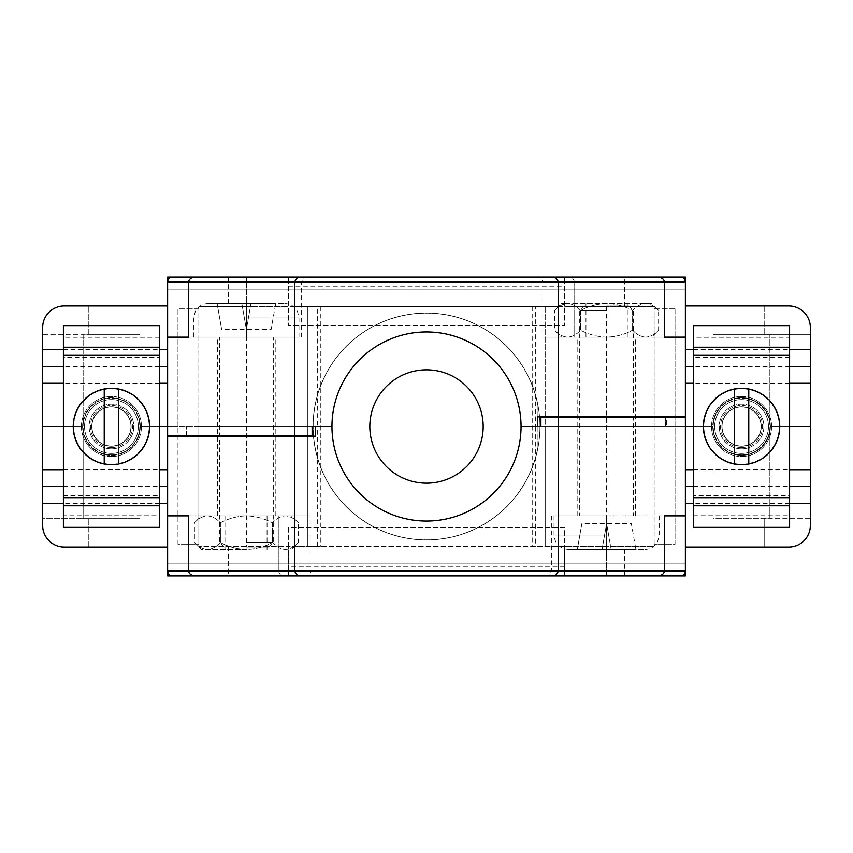 <?xml version="1.0" encoding="UTF-8"?>
<svg xmlns="http://www.w3.org/2000/svg" width="853" height="853" viewBox="0 0 853 853"><rect width="100%" height="100%" fill="white"/><g stroke="black" fill="none" stroke-linecap="round" stroke-linejoin="round"><path stroke-width="0.64" stroke-dasharray="4.26 3.2" d="M598.87 306.43L532.688 306.43L535.343 306.43L535.343 426.5L558.864 426.5L521.044 426.5A94.544 94.544 0 0 0 426.5 331.956A94.544 94.544 0 0 0 331.956 426.5L140.255 426.5L177.957 426.5L177.957 308.829L198.845 308.829L198.845 306.43L288.421 306.43L288.421 277.428L288.421 325.334L564.579 325.334L564.579 306.43L288.421 306.43L288.421 325.334L564.579 325.334L564.579 277.428L564.579 306.43L654.155 306.43L598.87 306.43M598.87 426.5L532.688 426.5L598.87 426.5M535.343 306.43L558.864 306.43L545.621 306.43L545.621 426.5L558.864 426.5L535.343 426.5L535.343 546.57L532.688 546.57L654.155 546.57L564.579 546.57L564.579 575.572L564.579 527.666L288.421 527.666L288.421 546.57L564.579 546.57L564.579 527.666L288.421 527.666L288.421 575.572L288.421 546.57L198.845 546.57L320.312 546.57L317.657 546.57L317.657 426.5L294.136 426.5L331.956 426.5A94.544 94.544 0 0 0 426.5 521.044A94.544 94.544 0 0 0 521.044 426.5A94.544 94.544 0 0 0 426.5 331.956A94.544 94.544 0 0 0 331.956 426.5A94.544 94.544 0 0 0 426.5 521.044A94.544 94.544 0 0 0 521.044 426.5A94.544 94.544 0 0 0 426.5 331.956A94.544 94.544 0 0 0 331.956 426.5A94.544 94.544 0 0 0 426.5 521.044A94.544 94.544 0 0 0 521.044 426.5A94.544 94.544 0 0 0 426.5 331.956A94.544 94.544 0 0 0 331.956 426.5A94.544 94.544 0 0 0 426.5 521.044A94.544 94.544 0 0 0 521.044 426.5A94.544 94.544 0 0 0 426.5 331.956A94.544 94.544 0 0 0 331.956 426.5A94.544 94.544 0 0 0 426.5 521.044A94.544 94.544 0 0 0 521.044 426.5L545.621 426.5L545.621 306.43L294.136 306.43L317.657 306.43L317.657 426.5L320.312 426.5L198.845 426.5L198.845 308.829L177.957 308.829L177.957 426.5L198.845 426.5L198.845 306.43L246.485 306.43L246.485 546.57M317.657 306.43L246.485 306.43M606.611 337.159L577.79 337.159L606.611 337.159C615.791 336.871 624.46 334.557 632.606 330.186C636.647 334.547 640.987 336.86 645.604 337.159C650.167 336.892 654.496 334.568 658.601 330.186C654.55 334.547 650.221 336.86 645.604 337.159C641.04 336.892 636.701 334.568 632.606 330.186C624.46 334.557 615.791 336.871 606.611 337.159C597.42 336.871 588.751 334.557 580.616 330.186C576.564 334.547 572.235 336.86 567.608 337.159C572.182 336.892 576.511 334.568 580.616 330.186C588.751 334.557 597.42 336.871 606.611 337.159L567.608 337.159C563.044 336.892 558.715 334.568 554.61 330.186C558.662 334.547 562.991 336.86 567.608 337.159L606.611 337.159M606.611 426.5L577.79 426.5L606.611 426.5M301.621 337.159L301.621 281.927L303.007 278.558L306.43 277.118L246.389 277.118L246.389 337.159L188.609 337.159L298.987 337.159L193.802 337.159L246.389 337.159L219.498 337.159L246.389 337.159L246.389 281.927L301.621 281.927L188.609 281.927L246.389 281.927L246.389 277.118L172.434 277.118M246.389 426.5L275.21 426.5L246.389 426.5M312.113 426.5L312.113 435.958L186.54 435.958L186.54 426.5L186.54 435.958L167.625 435.958L167.625 426.5L312.113 426.5L167.625 426.5L167.625 305.939L88.275 305.939L88.275 334.749L139.881 334.749L139.881 421.883A28.821 28.821 0 0 1 139.881 431.117L139.881 518.251L42.65 518.251L42.65 426.5L82.613 426.5A28.821 28.821 0 0 1 83.136 421.062L83.136 334.749L42.65 334.749L42.65 426.5L82.613 426.5A28.821 28.821 0 0 1 111.434 397.679A28.821 28.821 0 0 1 140.255 426.5A28.821 28.821 0 0 1 111.434 455.321A28.821 28.821 0 0 1 82.613 426.5L63.399 426.5L82.613 426.5A28.821 28.821 0 0 0 111.85 455.31A28.821 28.821 0 0 0 139.881 431.117L139.881 518.251L83.136 518.251L83.136 431.938L83.136 518.251L42.65 518.251L42.65 525.448A21.613 21.613 0 0 0 64.263 547.061L167.625 547.061L167.625 575.882L685.375 575.882L685.375 547.061L764.725 547.061L764.725 518.251L713.119 518.251L713.119 431.117A28.821 28.821 0 0 1 712.745 426.5L606.515 426.5L712.745 426.5A28.821 28.821 0 0 1 713.119 421.883L713.119 334.749L810.35 334.749L810.35 426.5L770.387 426.5A28.821 28.821 0 0 0 741.566 397.679A28.821 28.821 0 0 0 712.745 426.5A28.821 28.821 0 0 0 741.566 455.321A28.821 28.821 0 0 0 770.387 426.5A28.821 28.821 0 0 1 769.864 431.938L769.864 518.251L810.35 518.251L810.35 426.5L770.387 426.5A28.821 28.821 0 0 0 741.15 397.69A28.821 28.821 0 0 0 713.119 421.883L713.119 334.749L769.864 334.749L769.864 421.062L769.864 334.749L810.35 334.749L810.35 327.552A21.613 21.613 0 0 0 788.737 305.939L685.375 305.939L685.375 277.118L167.625 277.118L167.625 305.939M288.367 277.118L685.375 277.118L288.421 277.428M42.65 334.749L42.65 327.552A21.613 21.613 0 0 1 64.263 305.939L88.275 305.939L88.275 334.749L42.65 334.749M83.136 421.062A28.821 28.821 0 0 1 139.881 421.883L139.881 334.749L83.136 334.749L83.136 421.062M665.521 417.042L665.521 426.5L685.375 426.5L540.887 426.5L665.521 426.5L665.521 416.861L685.375 416.861L685.375 547.061M306.43 277.118L297.74 277.118M167.625 281.927L167.625 289.124L685.375 289.124L167.625 289.124L685.375 289.124L167.625 289.124L685.375 289.124L167.625 289.124L685.375 289.124L167.625 289.124L685.375 289.124L167.625 289.124L167.625 277.118L685.375 277.118L167.625 277.118L167.625 289.124L167.625 281.927L685.375 281.927L685.375 289.124L685.375 281.927M685.375 305.939L685.375 416.861M764.725 305.939L764.725 334.749L764.725 305.939M675.043 308.829L675.043 544.171L654.155 544.171L654.155 546.57L654.155 426.5L654.155 544.171L675.043 544.171L675.043 308.829L654.155 308.829L654.155 426.5L654.155 306.43L654.155 308.829L675.043 308.829M167.625 289.124L167.625 277.118L167.625 289.124M789.601 426.5L770.387 426.5L789.601 426.5M542.828 337.159L574.719 337.159L574.719 281.927L664.391 281.927L542.828 281.927L574.719 281.927L574.719 337.159L664.391 337.159L542.828 337.159L542.828 281.927C542.476 279.027 540.631 277.428 537.283 277.118M571.947 277.118L574.719 281.927L571.947 277.118M307.379 306.43L307.379 426.5L307.379 306.43M539.949 426.5A113.449 113.449 0 0 0 426.5 313.051A113.449 113.449 0 0 0 313.051 426.5A113.449 113.449 0 0 0 426.5 539.949A113.449 113.449 0 0 0 539.949 426.5A113.449 113.449 0 0 0 426.5 313.051A113.449 113.449 0 0 0 313.051 426.5A113.449 113.449 0 0 0 426.5 539.949A113.449 113.449 0 0 0 539.949 426.5A113.449 113.449 0 0 0 426.5 313.051A113.449 113.449 0 0 0 313.051 426.5A113.449 113.449 0 0 0 426.5 539.949A113.449 113.449 0 0 0 539.949 426.5A113.449 113.449 0 0 0 426.5 313.051A113.449 113.449 0 0 0 313.051 426.5A113.449 113.449 0 0 0 426.5 539.949A113.449 113.449 0 0 0 539.949 426.5L521.044 426.5L539.949 426.5M159.458 366.459L63.399 366.459M789.601 366.459L693.542 366.459M537.358 416.861L665.521 416.861M317.657 546.57L294.136 546.57L307.379 546.57L307.379 426.5L307.379 546.57L535.343 546.57M201.361 515.841L207.396 515.841L201.361 515.841L194.399 522.814C198.45 518.453 202.779 516.14 207.396 515.841C211.96 516.108 216.299 518.432 220.394 522.814C228.54 518.443 237.209 516.129 246.389 515.841C255.58 516.129 264.238 518.443 272.384 522.814C276.436 518.453 280.765 516.14 285.392 515.841C289.956 516.108 294.285 518.432 298.39 522.814C294.338 518.453 290.009 516.14 285.392 515.841C280.818 516.108 276.489 518.432 272.384 522.814C264.238 518.443 255.58 516.129 246.389 515.841L275.21 515.841L246.389 515.841C237.209 516.129 228.54 518.443 220.394 522.814C216.353 518.453 212.013 516.14 207.396 515.841C202.833 516.108 198.504 518.432 194.399 522.814L194.399 542.497C198.45 546.848 202.779 549.172 207.396 549.46C211.96 549.193 216.299 546.88 220.394 542.497C216.353 546.848 212.013 549.172 207.396 549.46C202.833 549.193 198.504 546.88 194.399 542.497L201.361 549.46L246.389 549.46C255.58 549.183 264.238 546.858 272.384 542.497C276.436 546.848 280.765 549.172 285.392 549.46C289.956 549.193 294.285 546.88 298.39 542.497C294.338 546.848 290.009 549.172 285.392 549.46C280.818 549.193 276.489 546.88 272.384 542.497C264.238 546.858 255.58 549.183 246.389 549.46C237.209 549.183 228.54 546.858 220.394 542.497C228.54 546.858 237.209 549.183 246.389 549.46L201.361 549.46M606.611 575.882L606.611 515.841L664.391 515.841L554.013 515.841L606.611 515.841L579.709 515.841L606.611 515.841L606.611 571.073L551.379 571.073L664.391 571.073L606.611 571.073L606.611 575.882L680.566 575.882M564.633 575.882L167.625 575.882L564.579 575.572M810.35 518.251L810.35 525.448A21.613 21.613 0 0 1 788.737 547.061L764.725 547.061L764.725 518.251L810.35 518.251M769.864 431.938A28.821 28.821 0 0 1 713.119 431.117L713.119 518.251L769.864 518.251L769.864 431.938M685.375 571.073L685.375 563.876L167.625 563.876L685.375 563.876L167.625 563.876L685.375 563.876L167.625 563.876L685.375 563.876L167.625 563.876L685.375 563.876L167.625 563.876L685.375 563.876L685.375 575.882L167.625 575.882L685.375 575.882L685.375 563.876L685.375 571.073L167.625 571.073L167.625 563.876L167.625 571.073M167.625 547.061L167.625 435.958M88.275 547.061L88.275 518.251L88.275 547.061M177.957 544.171L177.957 426.5L177.957 544.171L198.845 544.171L198.845 426.5L198.845 546.57L198.845 544.171L177.957 544.171M685.375 563.876L685.375 575.882L685.375 563.876M310.172 515.841L278.281 515.841L278.281 571.073L188.609 571.073L310.172 571.073L278.281 571.073L278.281 515.841L188.609 515.841L310.172 515.841L310.172 571.073C310.524 573.973 312.369 575.572 315.717 575.882M281.053 575.882L278.281 571.073L281.053 575.882M545.621 546.57L545.621 426.5L545.621 546.57M693.542 486.541L789.601 486.541M63.399 486.541L159.458 486.541M315.642 436.139L167.625 436.139M685.375 417.042L666.46 417.042L666.46 426.5L666.46 417.042L540.887 417.042L540.887 426.5M81.419 426.5A30.015 30.015 0 0 0 111.434 456.515A30.015 30.015 0 0 0 141.449 426.5A30.015 30.015 0 0 0 111.434 396.485A30.015 30.015 0 0 0 81.419 426.5A30.015 30.015 0 0 0 111.434 456.515A30.015 30.015 0 0 0 141.449 426.5A30.015 30.015 0 0 0 111.434 396.485A30.015 30.015 0 0 0 81.419 426.5M63.399 357.46L63.399 337.287L159.458 337.287L159.458 357.46L63.399 357.46L63.399 527.357M63.399 325.643L63.399 337.287M159.458 325.643L159.458 337.287M159.458 527.357L159.458 515.713L63.399 515.713M159.458 515.713L159.458 495.54L63.399 495.54M159.458 495.54L159.458 357.46M771.581 426.5A30.015 30.015 0 0 0 741.566 396.485A30.015 30.015 0 0 0 711.551 426.5A30.015 30.015 0 0 0 741.566 456.515A30.015 30.015 0 0 0 771.581 426.5A30.015 30.015 0 0 0 741.566 396.485A30.015 30.015 0 0 0 711.551 426.5A30.015 30.015 0 0 0 741.566 456.515A30.015 30.015 0 0 0 771.581 426.5M789.601 495.54L789.601 515.713L693.542 515.713L693.542 495.54L789.601 495.54L789.601 325.643M789.601 527.357L789.601 515.713M693.542 527.357L693.542 515.713M693.542 325.643L693.542 337.287L789.601 337.287M693.542 337.287L693.542 357.46L789.601 357.46M693.542 357.46L693.542 495.54M561.583 303.54L567.608 303.54L561.583 303.54L554.61 310.503C558.662 306.152 562.991 303.828 567.608 303.54C572.182 303.807 576.511 306.12 580.616 310.503C588.751 306.142 597.42 303.817 606.611 303.54C615.791 303.817 624.46 306.142 632.606 310.503C636.647 306.152 640.987 303.828 645.604 303.54C650.167 303.807 654.496 306.12 658.601 310.503C654.55 306.152 650.221 303.828 645.604 303.54C641.04 303.807 636.701 306.12 632.606 310.503C624.46 306.142 615.791 303.817 606.611 303.54L585.958 303.54L606.611 303.54C597.42 303.817 588.751 306.142 580.616 310.503C576.564 306.152 572.235 303.828 567.608 303.54C563.044 303.807 558.715 306.12 554.61 310.503L554.61 330.186L561.583 337.159L567.608 337.159L561.583 337.159M580.616 310.503L580.616 330.186L580.616 310.503M632.606 310.503L632.606 330.186L632.606 310.503M651.639 303.54L567.608 303.54L651.639 303.54L658.601 310.503L658.601 330.186L651.639 337.159M220.394 522.814L220.394 542.497L220.394 522.814M272.384 522.814L272.384 542.497L272.384 522.814M291.417 515.841L207.396 515.841L291.417 515.841L298.39 522.814L298.39 542.497L291.417 549.46M246.389 547.04L268.482 547.04L246.389 547.04M246.389 542.241L273.291 542.241L246.389 542.241M241.826 303.54L284.571 303.54L208.207 303.54L275.69 303.54L217.451 303.54L241.826 303.54L246.389 329.407L241.826 303.54L246.389 329.407L250.953 303.54L246.389 329.407L250.953 303.54L246.389 329.407L241.826 303.54M217.099 303.54L221.663 329.407L217.099 303.54L221.663 329.407L271.126 329.407L275.69 303.54M606.611 305.96L628.704 305.96L606.611 305.96M606.611 310.759L579.709 310.759L606.611 310.759M602.047 549.46L644.793 549.46L568.429 549.46L635.901 549.46L577.662 549.46L602.047 549.46L606.611 523.593L602.047 549.46L606.611 523.593L611.174 549.46L606.611 523.593L611.174 549.46L606.611 523.593L602.047 549.46M577.31 549.46L581.874 523.593L577.31 549.46L581.874 523.593L631.337 523.593L635.901 549.46M741.566 446.194A19.694 19.694 0 0 1 721.873 426.5A19.694 19.694 0 0 1 741.566 406.806A19.694 19.694 0 0 0 721.873 426.5A19.694 19.694 0 0 0 741.566 446.194A19.694 19.694 0 0 1 721.873 426.5A19.694 19.694 0 0 1 741.566 406.806A19.694 19.694 0 0 1 761.26 426.5A19.694 19.694 0 0 1 741.566 446.194A19.694 19.694 0 0 0 761.26 426.5A19.694 19.694 0 0 0 741.566 406.806A19.694 19.694 0 0 1 761.26 426.5A19.694 19.694 0 0 1 741.566 446.194M741.566 447.526A21.026 21.026 0 0 1 720.54 426.5A21.026 21.026 0 0 1 741.566 405.474A21.026 21.026 0 0 1 762.593 426.5A21.026 21.026 0 0 1 741.566 447.526M741.566 446.034A19.534 19.534 0 0 1 722.043 426.5A19.534 19.534 0 0 1 741.566 406.966A19.534 19.534 0 0 1 761.1 426.5A19.534 19.534 0 0 1 741.566 446.034A19.534 19.534 0 0 1 722.043 426.5A19.534 19.534 0 0 1 741.566 406.966A19.534 19.534 0 0 1 761.1 426.5A19.534 19.534 0 0 1 741.566 446.034A19.534 19.534 0 0 1 722.043 426.5A19.534 19.534 0 0 1 741.566 406.966A19.534 19.534 0 0 1 761.1 426.5A19.534 19.534 0 0 1 741.566 446.034A19.534 19.534 0 0 1 722.043 426.5A19.534 19.534 0 0 1 741.566 406.966A19.534 19.534 0 0 1 761.1 426.5A19.534 19.534 0 0 1 741.566 446.034A19.534 19.534 0 0 1 722.043 426.5A19.534 19.534 0 0 1 741.566 406.966A19.534 19.534 0 0 1 761.1 426.5A19.534 19.534 0 0 1 741.566 446.034A19.534 19.534 0 0 1 722.043 426.5A19.534 19.534 0 0 1 741.566 406.966A19.534 19.534 0 0 1 761.1 426.5A19.534 19.534 0 0 1 741.566 446.034A19.534 19.534 0 0 1 722.043 426.5A19.534 19.534 0 0 1 741.566 406.966A19.534 19.534 0 0 1 761.1 426.5A19.534 19.534 0 0 1 741.566 446.034A19.534 19.534 0 0 1 722.043 426.5A19.534 19.534 0 0 1 741.566 406.966A19.534 19.534 0 0 1 761.1 426.5A19.534 19.534 0 0 1 741.566 446.034A19.534 19.534 0 0 1 722.043 426.5A19.534 19.534 0 0 1 741.566 406.966A19.534 19.534 0 0 1 761.1 426.5A19.534 19.534 0 0 1 741.566 446.034M741.566 453.391A26.891 26.891 0 0 1 714.675 426.5A26.891 26.891 0 0 1 741.566 399.609A26.891 26.891 0 0 1 768.468 426.5A26.891 26.891 0 0 1 741.566 453.391A26.891 26.891 0 0 1 714.675 426.5A26.891 26.891 0 0 1 741.566 399.609A26.891 26.891 0 0 1 768.468 426.5A26.891 26.891 0 0 1 741.566 453.391A26.891 26.891 0 0 1 714.675 426.5A26.891 26.891 0 0 1 741.566 399.609A26.891 26.891 0 0 1 768.468 426.5A26.891 26.891 0 0 1 741.566 453.391A26.891 26.891 0 0 1 714.675 426.5A26.891 26.891 0 0 1 741.566 399.609A26.891 26.891 0 0 1 768.468 426.5A26.891 26.891 0 0 1 741.566 453.391A26.891 26.891 0 0 1 714.675 426.5A26.891 26.891 0 0 1 741.566 399.609A26.891 26.891 0 0 1 768.468 426.5A26.891 26.891 0 0 1 741.566 453.391A26.891 26.891 0 0 1 714.675 426.5A26.891 26.891 0 0 1 741.566 399.609A26.891 26.891 0 0 1 768.468 426.5A26.891 26.891 0 0 1 741.566 453.391A26.891 26.891 0 0 1 714.675 426.5A26.891 26.891 0 0 1 741.566 399.609A26.891 26.891 0 0 1 768.468 426.5A26.891 26.891 0 0 1 741.566 453.391A26.891 26.891 0 0 1 714.675 426.5A26.891 26.891 0 0 1 741.566 399.609A26.891 26.891 0 0 1 768.468 426.5A26.891 26.891 0 0 1 741.566 453.391M741.566 388.318A38.182 38.182 0 0 0 703.384 426.5A38.182 38.182 0 0 0 741.566 464.682A38.182 38.182 0 0 0 779.749 426.5A38.182 38.182 0 0 0 741.566 388.318M741.566 454.841A28.341 28.341 0 0 1 713.225 426.5A28.341 28.341 0 0 1 741.566 398.159A28.341 28.341 0 0 1 769.907 426.5A28.341 28.341 0 0 1 741.566 454.841A28.341 28.341 0 0 1 713.225 426.5A28.341 28.341 0 0 1 741.566 398.159A28.341 28.341 0 0 1 769.907 426.5A28.341 28.341 0 0 1 741.566 454.841M741.566 448.838A22.338 22.338 0 0 1 719.239 426.5A22.338 22.338 0 0 1 741.566 404.162A22.338 22.338 0 0 1 763.904 426.5A22.338 22.338 0 0 1 741.566 448.838A22.338 22.338 0 0 1 719.239 426.5A22.338 22.338 0 0 1 741.566 404.162A22.338 22.338 0 0 1 763.904 426.5A22.338 22.338 0 0 1 741.566 448.838M741.566 464.203A37.703 37.703 0 0 1 703.864 426.5A37.703 37.703 0 0 1 741.566 388.797A37.703 37.703 0 0 1 779.269 426.5A37.703 37.703 0 0 1 741.566 464.203A37.703 37.703 0 0 1 703.864 426.5A37.703 37.703 0 0 1 741.566 388.797A37.703 37.703 0 0 1 779.269 426.5A37.703 37.703 0 0 1 741.566 464.203M734.358 389L734.358 464M748.774 464L748.774 389M111.434 446.194A19.694 19.694 0 0 1 91.74 426.5A19.694 19.694 0 0 1 111.434 406.806A19.694 19.694 0 0 0 91.74 426.5A19.694 19.694 0 0 0 111.434 446.194A19.694 19.694 0 0 1 91.74 426.5A19.694 19.694 0 0 1 111.434 406.806A19.694 19.694 0 0 1 131.127 426.5A19.694 19.694 0 0 1 111.434 446.194A19.694 19.694 0 0 0 131.127 426.5A19.694 19.694 0 0 0 111.434 406.806A19.694 19.694 0 0 1 131.127 426.5A19.694 19.694 0 0 1 111.434 446.194M111.434 447.526A21.026 21.026 0 0 1 90.407 426.5A21.026 21.026 0 0 1 111.434 405.474A21.026 21.026 0 0 1 132.46 426.5A21.026 21.026 0 0 1 111.434 447.526M111.434 446.034A19.534 19.534 0 0 1 91.9 426.5A19.534 19.534 0 0 1 111.434 406.966A19.534 19.534 0 0 1 130.957 426.5A19.534 19.534 0 0 1 111.434 446.034A19.534 19.534 0 0 1 91.9 426.5A19.534 19.534 0 0 1 111.434 406.966A19.534 19.534 0 0 1 130.957 426.5A19.534 19.534 0 0 1 111.434 446.034A19.534 19.534 0 0 1 91.9 426.5A19.534 19.534 0 0 1 111.434 406.966A19.534 19.534 0 0 1 130.957 426.5A19.534 19.534 0 0 1 111.434 446.034A19.534 19.534 0 0 1 91.9 426.5A19.534 19.534 0 0 1 111.434 406.966A19.534 19.534 0 0 1 130.957 426.5A19.534 19.534 0 0 1 111.434 446.034A19.534 19.534 0 0 1 91.9 426.5A19.534 19.534 0 0 1 111.434 406.966A19.534 19.534 0 0 1 130.957 426.5A19.534 19.534 0 0 1 111.434 446.034A19.534 19.534 0 0 1 91.9 426.5A19.534 19.534 0 0 1 111.434 406.966A19.534 19.534 0 0 1 130.957 426.5A19.534 19.534 0 0 1 111.434 446.034A19.534 19.534 0 0 1 91.9 426.5A19.534 19.534 0 0 1 111.434 406.966A19.534 19.534 0 0 1 130.957 426.5A19.534 19.534 0 0 1 111.434 446.034A19.534 19.534 0 0 1 91.9 426.5A19.534 19.534 0 0 1 111.434 406.966A19.534 19.534 0 0 1 130.957 426.5A19.534 19.534 0 0 1 111.434 446.034A19.534 19.534 0 0 1 91.9 426.5A19.534 19.534 0 0 1 111.434 406.966A19.534 19.534 0 0 1 130.957 426.5A19.534 19.534 0 0 1 111.434 446.034M111.434 453.391A26.891 26.891 0 0 1 84.532 426.5A26.891 26.891 0 0 1 111.434 399.609A26.891 26.891 0 0 1 138.325 426.5A26.891 26.891 0 0 1 111.434 453.391A26.891 26.891 0 0 1 84.532 426.5A26.891 26.891 0 0 1 111.434 399.609A26.891 26.891 0 0 1 138.325 426.5A26.891 26.891 0 0 1 111.434 453.391A26.891 26.891 0 0 1 84.532 426.5A26.891 26.891 0 0 1 111.434 399.609A26.891 26.891 0 0 1 138.325 426.5A26.891 26.891 0 0 1 111.434 453.391A26.891 26.891 0 0 1 84.532 426.5A26.891 26.891 0 0 1 111.434 399.609A26.891 26.891 0 0 1 138.325 426.5A26.891 26.891 0 0 1 111.434 453.391A26.891 26.891 0 0 1 84.532 426.5A26.891 26.891 0 0 1 111.434 399.609A26.891 26.891 0 0 1 138.325 426.5A26.891 26.891 0 0 1 111.434 453.391A26.891 26.891 0 0 1 84.532 426.5A26.891 26.891 0 0 1 111.434 399.609A26.891 26.891 0 0 1 138.325 426.5A26.891 26.891 0 0 1 111.434 453.391A26.891 26.891 0 0 1 84.532 426.5A26.891 26.891 0 0 1 111.434 399.609A26.891 26.891 0 0 1 138.325 426.5A26.891 26.891 0 0 1 111.434 453.391A26.891 26.891 0 0 1 84.532 426.5A26.891 26.891 0 0 1 111.434 399.609A26.891 26.891 0 0 1 138.325 426.5A26.891 26.891 0 0 1 111.434 453.391M111.434 388.318A38.182 38.182 0 0 0 73.251 426.5A38.182 38.182 0 0 0 111.434 464.682A38.182 38.182 0 0 0 149.616 426.5A38.182 38.182 0 0 0 111.434 388.318M111.434 454.841A28.341 28.341 0 0 1 83.093 426.5A28.341 28.341 0 0 1 111.434 398.159A28.341 28.341 0 0 1 139.775 426.5A28.341 28.341 0 0 1 111.434 454.841A28.341 28.341 0 0 1 83.093 426.5A28.341 28.341 0 0 1 111.434 398.159A28.341 28.341 0 0 1 139.775 426.5A28.341 28.341 0 0 1 111.434 454.841M111.434 448.838A22.338 22.338 0 0 1 89.096 426.5A22.338 22.338 0 0 1 111.434 404.162A22.338 22.338 0 0 1 133.761 426.5A22.338 22.338 0 0 1 111.434 448.838A22.338 22.338 0 0 1 89.096 426.5A22.338 22.338 0 0 1 111.434 404.162A22.338 22.338 0 0 1 133.761 426.5A22.338 22.338 0 0 1 111.434 448.838M111.434 464.203A37.703 37.703 0 0 1 73.731 426.5A37.703 37.703 0 0 1 111.434 388.797A37.703 37.703 0 0 1 149.136 426.5A37.703 37.703 0 0 1 111.434 464.203A37.703 37.703 0 0 1 73.731 426.5A37.703 37.703 0 0 1 111.434 388.797A37.703 37.703 0 0 1 149.136 426.5A37.703 37.703 0 0 1 111.434 464.203M104.226 389L104.226 464M118.642 464L118.642 389M483.171 426.5A56.671 56.671 0 0 1 426.5 483.171A56.671 56.671 0 0 1 369.829 426.5A56.671 56.671 0 0 1 426.5 369.829A56.671 56.671 0 0 1 483.171 426.5M331.881 426.5A94.619 94.619 0 0 1 426.5 331.881A94.619 94.619 0 0 1 521.119 426.5A94.619 94.619 0 0 1 426.5 521.119A94.619 94.619 0 0 1 331.881 426.5A94.619 94.619 0 0 1 426.5 331.881A94.619 94.619 0 0 1 521.119 426.5A94.619 94.619 0 0 1 426.5 521.119A94.619 94.619 0 0 1 331.881 426.5M537.934 447.249L537.934 405.751A113.342 113.342 0 0 0 363.911 331.998A113.342 113.342 0 0 0 363.911 521.002A113.342 113.342 0 0 0 537.934 447.249A113.342 113.342 0 0 1 363.911 521.002A113.342 113.342 0 0 1 363.911 331.998A113.342 113.342 0 0 1 537.934 405.751L537.934 447.249M228.38 277.118L228.38 306.43M288.421 286.725L564.579 286.725M624.62 306.43L624.62 277.118M606.515 306.43L606.515 546.57M159.458 383.274L63.399 383.274M789.601 383.274L693.542 383.274M63.399 349.655L159.458 349.655M693.542 349.655L789.601 349.655M624.62 575.882L624.62 546.57M564.579 566.275L288.421 566.275M228.38 546.57L228.38 575.882M693.542 469.726L789.601 469.726M63.399 469.726L159.458 469.726M789.601 503.345L693.542 503.345M159.458 503.345L63.399 503.345M246.389 317.945L298.987 317.945L246.389 317.945M606.611 535.055L554.013 535.055L606.611 535.055M532.688 306.43L532.688 546.57M558.864 306.43L558.864 546.57M577.79 515.841L577.79 337.159M217.579 515.841L217.579 337.159M275.21 515.841L275.21 337.159M635.421 515.841L635.421 337.159M320.312 306.43L320.312 546.57M294.136 306.43L294.136 546.57M551.379 515.841L551.379 571.073L549.993 574.442L546.57 575.882M585.958 337.159L585.958 303.54M627.264 337.159L627.264 303.54M225.736 549.46L225.736 515.841M267.042 549.46L267.042 515.841M268.482 547.04L273.291 542.241L273.291 337.159M298.987 337.159L298.987 317.945L297.516 311.601C294.733 306.451 290.425 303.764 284.571 303.54M208.207 303.54C202.321 303.775 197.981 306.494 195.22 311.708L193.802 317.945L193.802 337.159M224.296 547.04L219.498 542.241L219.498 337.159M628.704 305.96L633.502 310.759L633.502 515.841M659.198 515.841L659.198 535.055L657.727 541.399C654.955 546.549 650.636 549.236 644.793 549.46M568.429 549.46C559.675 548.607 554.866 543.809 554.013 535.055L554.013 515.841M584.518 305.96L579.709 310.759L579.709 515.841"/><path stroke-width="1.28" d="M159.458 426.5L167.625 426.5L159.458 426.5M312.113 426.5L331.956 426.5L312.113 426.5L312.113 435.958L167.625 435.958L167.625 277.118L685.375 277.118L685.375 281.927C685.066 279.027 683.466 277.428 680.566 277.118L172.434 277.118C169.534 277.428 167.934 279.027 167.625 281.927C167.934 279.027 169.534 277.428 172.434 277.118M63.399 503.345L42.65 503.345L42.65 426.5L63.399 426.5L42.65 426.5L42.65 349.655L63.399 349.655M167.625 305.939L64.263 305.939A21.613 21.613 0 0 0 42.65 327.552L42.65 349.655M537.358 426.5L521.044 426.5L537.358 426.5L537.358 416.861L558.576 416.861L558.576 281.927L294.424 281.927L294.424 435.958M693.542 426.5L685.375 426.5L693.542 426.5M537.283 277.118L680.566 277.118C683.466 277.428 685.066 279.027 685.375 281.927L558.576 281.927L555.26 277.118L657.45 277.118L537.283 277.118M188.609 337.159L167.625 337.159L188.609 337.159L188.609 281.927L294.424 281.927L297.74 277.118L555.26 277.118M685.375 281.927L685.375 337.159L664.391 337.159L685.375 337.159L685.375 416.861L558.576 416.861M664.391 337.159L664.391 281.927C663.954 279.027 661.64 277.428 657.45 277.118M789.601 349.655L810.35 349.655L810.35 327.552A21.613 21.613 0 0 0 788.737 305.939L685.375 305.939M810.35 349.655L810.35 426.5L789.601 426.5L810.35 426.5L810.35 503.345L789.601 503.345M521.044 426.5A94.544 94.544 0 0 0 426.5 331.956A94.544 94.544 0 0 0 331.956 426.5A94.544 94.544 0 0 0 426.5 521.044A94.544 94.544 0 0 0 521.044 426.5M195.55 277.118C191.36 277.428 189.046 279.027 188.609 281.927L167.625 281.927M685.375 416.861L685.375 575.882L167.625 575.882L167.625 571.073C167.934 573.973 169.534 575.572 172.434 575.882L657.45 575.882L172.434 575.882C169.534 575.572 167.934 573.973 167.625 571.073L294.424 571.073L294.424 436.139L315.642 436.139L315.642 426.5M167.625 366.459L159.458 366.459M63.399 366.459L42.65 366.459M810.35 366.459L789.601 366.459M693.542 366.459L685.375 366.459M685.375 547.061L788.737 547.061A21.613 21.613 0 0 0 810.35 525.448L810.35 503.345M315.717 575.882L281.053 575.882L315.717 575.882M664.391 515.841L685.375 515.841L664.391 515.841L664.391 571.073L685.375 571.073C685.066 573.973 683.466 575.572 680.566 575.882L606.611 575.882M167.625 571.073L167.625 515.841L188.609 515.841L167.625 515.841L167.625 436.139L294.424 436.139M188.609 515.841L188.609 571.073C189.046 573.973 191.36 575.572 195.55 575.882M42.65 503.345L42.65 525.448A21.613 21.613 0 0 0 64.263 547.061L167.625 547.061M555.26 575.882L558.576 571.073L558.576 417.042L685.375 417.042M540.887 426.5L540.887 417.042L558.576 417.042M657.45 575.882C661.64 575.572 663.954 573.973 664.391 571.073L294.424 571.073L297.74 575.882M685.375 571.073C685.066 573.973 683.466 575.572 680.566 575.882M685.375 486.541L693.542 486.541M789.601 486.541L810.35 486.541M42.65 486.541L63.399 486.541M159.458 486.541L167.625 486.541M159.458 325.643L63.399 325.643L63.399 347.256L159.458 347.256L159.458 325.643M63.399 497.981L159.458 497.981L159.458 527.357L63.399 527.357L63.399 347.256M159.458 497.981L159.458 355.019L63.399 355.019M159.458 347.256L159.458 355.019M693.542 527.357L789.601 527.357L789.601 505.744L693.542 505.744L693.542 527.357M789.601 355.019L693.542 355.019L693.542 325.643L789.601 325.643L789.601 505.744M693.542 355.019L693.542 497.981L789.601 497.981M693.542 505.744L693.542 497.981M741.566 464.682A38.182 38.182 0 0 1 734.358 389A38.182 38.182 0 0 1 779.749 426.5A38.182 38.182 0 0 1 741.566 464.682M734.358 389L734.358 464M748.774 464L748.774 389M111.434 464.682A38.182 38.182 0 0 1 104.226 389A38.182 38.182 0 0 1 149.616 426.5A38.182 38.182 0 0 1 111.434 464.682M104.226 389L104.226 464M118.642 464L118.642 389M483.171 426.5A56.671 56.671 0 0 1 426.5 483.171A56.671 56.671 0 0 1 369.829 426.5A56.671 56.671 0 0 1 426.5 369.829A56.671 56.671 0 0 1 483.171 426.5M167.625 383.274L159.458 383.274M63.399 383.274L42.65 383.274M810.35 383.274L789.601 383.274M693.542 383.274L685.375 383.274M159.458 349.655L167.625 349.655M685.375 349.655L693.542 349.655M685.375 469.726L693.542 469.726M789.601 469.726L810.35 469.726M42.65 469.726L63.399 469.726M159.458 469.726L167.625 469.726M693.542 503.345L685.375 503.345M167.625 503.345L159.458 503.345M159.458 505.744L63.399 505.744M693.542 347.256L789.601 347.256"/></g></svg>
